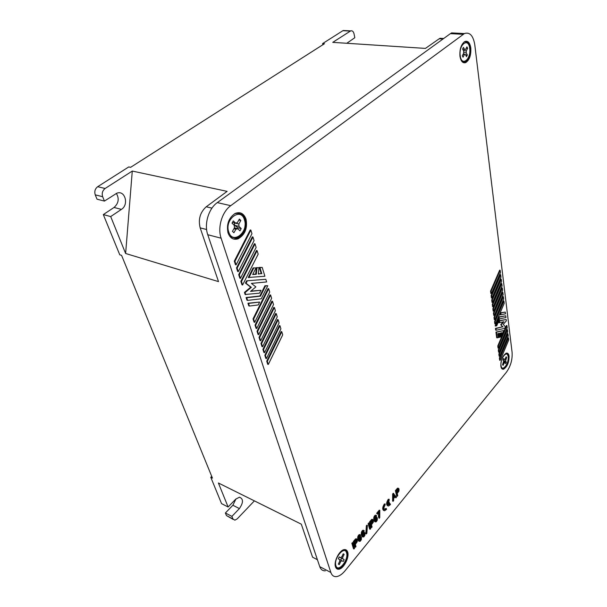 <?xml version="1.0" encoding="UTF-8"?>
<svg xmlns="http://www.w3.org/2000/svg" width="607" height="607" viewBox="0 0 607 607"><rect width="100%" height="100%" fill="white"/><g stroke="black" fill="none" stroke-linecap="round" stroke-linejoin="round"><path stroke-width="0.91" d="M221.115 238.202C217.352 227.557 222.033 211.767 230.743 205.674L464.469 33.522C469.826 31.883 473.27 35.684 474.803 44.918L512.111 352.546C512.505 359.754 510.601 366.317 506.405 372.235L345.163 570.648C342.439 573.949 339.745 575.906 337.067 576.521C334.078 577.052 332.006 575.709 330.861 572.492L221.115 238.202L207.761 234.727L319.752 566.65C320.815 569.594 322.681 570.982 325.36 570.8M207.761 234.727C203.944 224.195 208.573 208.603 217.283 202.617L450.402 33.643L463.156 34.311M451.737 32.854L450.402 33.643M266.427 358.631L265.828 358.411L264.827 355.33L279.357 325.564L279.964 325.762L265.426 355.55L266.427 358.631L280.912 328.888L279.964 325.762M397.244 496.291L396.72 496.071L395.4 490.646L397.471 488.233L399.027 488.954L398.974 491.033L397.236 493.491L397.76 495.653L397.244 496.291L395.916 490.873L398.579 488.354M353.995 548.994L353.471 548.728L351.855 543.318L352.432 542.612L352.963 542.87L354.571 548.288L353.995 548.994L352.379 543.576L352.963 542.87M494.25 315.503L493.734 315.367L493.438 313.113L502.361 292.293L502.877 292.415L493.946 313.25L494.25 315.503L503.157 294.691L502.877 292.415M366.355 533.932L365.831 533.682L366.347 525.783L366.856 525.169L367.379 525.412L366.871 526.034L366.355 533.932L366.863 533.31L367.379 525.412M359.336 541.391L358.024 539.889L357.781 536.876L358.995 534.767L360.649 535.033L360.315 536.072L359.739 535.769L359.124 536.322L358.767 537.499L358.934 539.039L360.072 536.922L361.415 537.218L361.385 539.532L360.277 541.247L358.949 541.034L358.206 537.992L358.927 535.647L360.467 534.888M360.315 536.072L359.761 535.761M359.291 537.87L358.767 537.612L359.549 536.671L361.013 536.793M238.695 274.69L254.416 243.688L255.046 243.855L256.124 247.406L240.455 278.37L239.833 278.188L238.695 274.69L239.325 274.872L240.455 278.37M499.629 356.339L499.136 356.195L498.855 354.086L507.467 333.698L507.96 333.835L499.356 354.23L499.629 356.339L508.226 335.967L507.96 333.835M260.646 340.762L260.039 340.55L259.014 337.386L273.803 307.332L274.417 307.521L259.621 337.591L260.646 340.762L275.396 310.738L274.417 307.521M234.31 261.147L250.228 229.954L250.866 230.106L251.966 233.733L236.093 264.895L235.47 264.72L234.31 261.147L234.939 261.321L236.093 264.895M492.527 302.491L492.011 302.354L491.708 300.055L500.737 279.099L501.261 279.22L492.224 300.192L492.527 302.491L501.541 281.542L501.261 279.22M370.149 529.304L369.625 529.061L368.123 523.636L368.684 522.961L369.208 523.204L370.71 528.629L370.149 529.304L368.646 523.879L369.208 523.204M258.681 334.692L258.074 334.48L257.034 331.278L271.921 301.133L272.528 301.322L257.641 331.49L258.681 334.692L273.522 304.577L272.528 301.322M500.16 360.346L499.66 360.201L499.386 358.107L507.968 337.758L508.461 337.902L499.887 358.251L500.16 360.346L508.719 340.019L508.461 337.902M242.603 285.002L241.981 284.82L240.858 281.352L256.48 250.456L257.102 250.623L241.48 281.542L242.603 285.002L258.172 254.136L257.102 250.623M495.638 326.042L495.13 325.906L498.962 316.93L505.752 315.799L499.47 317.066L495.638 326.042L496.701 325.815L499.69 318.812L505.965 317.529L505.752 315.799M493.681 311.194L493.165 311.057L492.861 308.788L501.83 287.923L502.338 288.044L493.377 308.925L493.681 311.194L502.626 290.336L502.338 288.044M375.308 521.944L374.049 520.442L373.836 517.452L375.012 515.396L376.613 515.684L376.287 516.709L375.733 516.382L375.149 516.914L374.792 518.067L374.944 519.6L376.044 517.536L377.326 517.87L377.281 520.169L376.211 521.83L374.944 521.58L374.253 518.537L374.967 516.231L376.439 515.533M376.287 516.709L375.725 516.39M374.792 518.181L375.809 517.134L376.947 517.437M499.705 336.642L501.306 332.879M498.203 337.272L498.84 333.448M496.685 337.712L495.942 332.082L503.787 330.557L496.45 332.226L497.194 337.856L496.685 337.712M258.301 273.84L261.215 273.598L259.326 267.437L262.216 267.437L264.902 276.253L248.271 277.482L253.096 267.907L256.025 267.907L252.687 274.546L256.298 274.243L255.676 274.068L256.374 267.664L258.984 267.679L258.279 274.076L261.215 273.598M252.808 274.311L255.676 274.068M498.567 348.243L498.066 348.099L497.778 345.967L506.45 325.489L506.959 325.625L498.279 346.111L498.567 348.243L507.217 327.788L506.959 325.625M362.895 537.051L361.597 535.556L361.362 532.544L362.569 530.45L364.208 530.723L363.881 531.755L363.305 531.444L362.698 531.998L362.341 533.166L362.5 534.706L363.631 532.605L364.959 532.9L364.928 535.215L363.828 536.922L362.516 536.694L361.787 533.659L362.508 531.315L364.025 530.571M363.881 531.755L363.32 531.444M362.865 533.538L362.341 533.287L363.107 532.354L364.564 532.476M494.811 319.783L494.295 319.646L494.007 317.408L502.899 296.626L503.408 296.755L494.515 317.544L494.811 319.783L503.689 299.016L503.408 296.755M247.58 300.389L246.966 300.192L246.101 297.536L259.842 295.988L264.94 285.753L267.778 285.707L265.555 285.935L260.456 296.17L246.723 297.726L247.58 300.389L261.276 298.788L267.778 285.707M249.409 306.049L248.794 305.852L247.944 303.219L259.644 302.074L248.559 303.409L249.409 306.049L258.21 304.957L259.644 302.074M245.114 294.486L244.439 292.407L250.714 287.179L245.44 283.097L246.586 280.829L265.828 279.296L266.632 281.944L251.389 283.401L255.881 286.906L250.524 291.398L260.957 290.29L259.523 293.173L245.114 294.486M250.866 291.102L260.957 290.29M495.373 324.032L494.864 323.895L494.568 321.672L503.431 300.935L503.939 301.064L495.077 321.809L495.373 324.032L504.212 303.31L503.939 301.064M499.098 352.303L498.597 352.159L498.317 350.042L506.959 329.609L507.46 329.745L498.817 350.186L499.098 352.303L507.725 331.892L507.46 329.745M495.456 328.387L495.965 328.524L496.192 330.254L495.684 330.117L495.456 328.387L502.528 326.824L500.722 324.699L503.142 321.9M499.44 320.663L499.948 320.8L499.113 322.757L498.605 322.613L499.44 320.663L506.2 319.494L506.367 320.822L503.294 324.388L505.358 326.847L504.728 328.341L496.192 330.254M253.02 318.895L268.089 288.56L268.704 288.742L269.713 292.058L254.69 322.363L254.083 322.165L253.02 318.895L253.635 319.1L254.69 322.363M256.693 328.562L256.086 328.357L255.039 325.117L270.009 294.881L270.623 295.063L255.646 325.322L256.693 328.562L271.625 298.348L270.623 295.063M388.177 504.66L389.694 503.567L390.21 503.795L390.415 504.607L388.526 506.041C386.606 505.252 386.705 503.059 388.821 499.462L388.298 499.235C386.318 502.452 386.105 504.645 387.668 505.813M387.911 502.725L388.655 501.822L389.178 502.05L389.383 502.862L388.048 504.485L388.746 504.895L390.21 503.795M264.515 352.728L263.916 352.515L262.907 349.404L277.528 319.54L278.135 319.737L263.506 349.617L264.515 352.728L279.091 322.894L278.135 319.737M493.104 306.854L492.588 306.725L492.285 304.441L501.283 283.522L501.799 283.651L492.808 304.57L493.104 306.854L502.088 285.958L501.799 283.651M355.406 547.271L354.883 547.013L353.274 541.596L355.55 538.933L356.218 538.773L357.265 539.6L357.25 541.725L355.345 544.411L355.983 546.566L355.406 547.271L353.805 541.854L356.081 539.191L357.068 539.183M371.514 527.642L370.991 527.4L369.496 521.974L371.689 519.41L373.343 520.1L373.313 522.21L371.476 524.805L372.068 526.967L371.514 527.642L370.02 522.217L372.85 519.516M491.367 293.659L490.843 293.53L490.539 291.201L499.637 270.153L500.16 270.274L491.055 291.33L491.367 293.659L500.449 272.626L500.16 270.274M378.449 516.891L379.163 518.325L378.449 516.891L378.692 512.619M377.402 514.19L376.697 513.272L379.284 510.138L379.807 510.373L377.22 513.507L377.402 514.19L379.39 511.777L378.973 517.126M238.285 271.663L237.663 271.488L236.518 267.953L252.33 236.859L252.967 237.018L237.14 268.127L238.285 271.663L254.06 240.6L252.967 237.018M267.717 364.253L266.731 361.203L281.178 331.521L281.777 331.726L282.718 334.821L268.317 364.466L267.717 364.253M383.753 510.555C382.182 509.379 382.395 507.179 384.39 503.962L384.914 504.189C382.782 507.801 382.683 510.001 384.618 510.791L386.538 509.334L386.333 508.522L385.582 508.567L386.333 508.522M384.269 509.402L385.582 508.567M395.954 497.861L396.477 497.224L393.245 493.256L392.661 493.954L392.615 501.071L393.131 501.299L393.662 500.654L393.693 498.506L395.127 496.761L395.954 497.861L394.945 496.981M500.418 314.828L499.91 314.692L500.745 312.742L505.297 312.089L501.253 312.871L500.418 314.828L505.51 313.827L505.297 312.089M262.588 346.779L261.989 346.567L260.972 343.425L275.677 313.47L276.284 313.66L277.255 316.846L262.588 346.779L261.571 343.638L276.284 313.66M491.951 298.09L491.427 297.961L491.124 295.647L500.191 274.637L500.707 274.759L491.647 295.776L491.951 298.09L500.995 277.096L500.707 274.759M246.047 219.203C243.9 213.467 240.289 211.54 235.205 213.421C228.71 217.784 226.32 224.287 228.035 232.929C230.083 238.225 233.437 240.19 238.081 238.832C245 234.848 247.656 228.308 246.047 219.203M500.858 366.196C501.215 368.464 502.103 369.466 503.522 369.215C507.186 366.954 509.03 362.629 509.076 356.226C508.734 353.927 507.839 352.895 506.397 353.145C502.725 355.406 500.881 359.761 500.858 366.196M347.682 552.074C347.128 550.359 346.104 549.532 344.601 549.585C339.829 549.472 333.448 561.521 335.512 566.847C336.119 568.615 337.234 569.412 338.835 569.222C343.661 568.858 349.594 557.294 347.682 552.074M459.962 56.223C460.865 61.292 462.769 63.431 465.668 62.635C469.477 60.131 471.184 55.237 470.812 47.961C469.864 42.52 467.815 40.411 464.659 41.625C461.085 44.455 459.522 49.319 459.962 56.223M500.745 312.742L501.253 312.871M393.708 494.788L393.67 497.657L394.869 496.2L393.708 494.788M393.677 496.784L394.345 495.972L394.869 496.2M239.666 212.716C242.322 213.588 244.181 215.69 245.251 219.021C246.867 228.111 244.211 234.651 237.291 238.627L233.399 238.999M466.039 41.193C468.149 41.784 469.492 44.023 470.061 47.915C470.44 55.184 468.725 60.07 464.924 62.582M506.982 353.092L508.461 356.043C508.423 362.447 506.572 366.772 502.907 369.026L503.514 369.215M345.687 549.714L347.029 551.74C348.942 556.96 343.008 568.516 338.182 568.88L336.786 568.767M260.972 343.425L261.571 343.638M491.124 295.647L491.647 295.776M354.951 543.075L356.233 541.239L356.241 540.055M375.43 520.859L376.234 519.941L376.302 518.279M363.001 535.943L363.859 534.987L363.934 533.333L364.466 533.591L363.29 533.834L362.872 535.526L363.616 536.178L364.534 534.79L364.466 533.591M394.345 495.972L393.7 495.191M371.105 523.469L372.326 521.724L372.334 520.533M396.91 492.156L398.025 490.547L398.048 489.348M359.427 540.268L360.057 540.503L360.831 539.562L361.036 538.318L360.285 537.665L359.314 539.866L359.534 540.253L360.308 539.312L360.383 537.65M264.827 355.33L265.426 355.55M395.4 490.646L395.916 490.873M397.069 488.627L397.593 488.847M397.805 488.096L398.321 488.316M397.471 488.233L397.987 488.453M397.615 489.705L396.614 490.919L397.069 492.816L398.64 490.388L398.374 489.303L397.615 489.705M398.131 489.712L398.655 489.932M398.086 489.325L398.556 489.53M398.116 490.168L398.64 490.388M398.025 490.547L398.541 490.767M397.82 490.964L398.344 491.192M397.555 491.382L398.071 491.602M351.855 543.318L352.379 543.576M493.438 313.113L493.946 313.25M366.347 525.783L366.871 526.034M359.845 536.489L360.368 536.747M360.042 536.436L360.566 536.694M359.549 536.671L360.072 536.922M359.268 536.914L359.792 537.172M359.01 537.233L359.534 537.483M359.708 534.555L360.232 534.805M359.488 534.539L360.012 534.79M359.298 534.592L359.822 534.843M358.995 534.767L359.519 535.017M358.767 534.949L359.291 535.207M358.403 535.389L358.927 535.647M358.213 535.708L358.745 535.966M357.993 536.163L358.517 536.413M357.88 536.489L358.403 536.74M357.781 536.876L358.305 537.134M357.705 537.339L358.229 537.597M357.682 537.741L358.206 537.992M357.675 538.204L358.198 538.462M357.743 538.675L358.267 538.933M357.864 539.35L358.396 539.6M358.024 539.889L358.547 540.147M358.251 540.435L358.783 540.693M358.426 540.776L358.949 541.034M358.631 540.989L359.154 541.247M360.255 536.451L360.778 536.709M359.83 540.071L360.353 540.329M360.088 539.76L360.619 540.01M360.308 539.312L360.831 539.562M359.534 540.253L360.057 540.503M360.391 537.658L360.915 537.908M360.512 538.06L361.036 538.318M360.505 538.53L361.028 538.781M360.459 538.857L360.983 539.107M255.046 243.855L239.325 274.872M498.855 354.086L499.356 354.23M259.014 337.386L259.621 337.591M250.866 230.106L234.939 261.321M491.708 300.055L492.224 300.192M368.123 523.636L368.646 523.879M257.034 331.278L257.641 331.49M499.386 358.107L499.887 358.251M240.858 281.352L241.48 281.542M498.962 316.93L499.47 317.066M492.861 308.788L493.377 308.925M375.49 515.184L376.006 515.419M375.695 515.206L376.211 515.442M375.301 515.229L375.824 515.464M375.012 515.396L375.536 515.631M374.792 515.571L375.316 515.806M374.443 515.996L374.967 516.231M374.261 516.307L374.785 516.542M374.049 516.747L374.572 516.982M373.935 517.065L374.458 517.301M373.836 517.452L374.36 517.688M373.76 517.908L374.284 518.143M373.73 518.295L374.253 518.537M373.722 518.757L374.246 519M373.783 519.228L374.307 519.471M373.897 519.903L374.42 520.138M374.049 520.442L374.572 520.685M374.261 520.988L374.785 521.231M374.42 521.337L374.944 521.58M374.618 521.55L375.134 521.792M376.203 517.103L376.727 517.346M375.999 517.088L376.522 517.323M375.809 517.134L376.332 517.369M375.528 517.301L376.044 517.536M375.255 517.536L375.779 517.771M375.005 517.839L375.528 518.074M374.792 518.219L375.293 518.446M376.294 520.92L376.947 519.41L376.499 518.249L375.354 519.645L375.407 520.836L376.006 521.087L375.771 520.677M376.021 520.374L376.545 520.616M375.49 520.852L376.006 521.087M376.325 518.302L376.848 518.545M376.431 518.712L376.955 518.955M376.423 519.167L376.947 519.41M376.378 519.493L376.901 519.736M376.234 519.941L376.757 520.176M503.787 330.557L501.086 336.931L500.047 337.173L501.928 332.735L500.297 333.106L499.599 337.28L498.696 337.5L499.386 333.319L497.74 333.698L498.248 337.606L497.194 337.856M499.637 337.06L500.047 337.173M498.218 337.363L498.696 337.5M495.942 332.082L496.45 332.226M259.326 267.437L259.948 267.611L261.837 273.772M259.948 267.611L262.216 267.437M256.374 267.664L258.984 267.679M256.996 267.831L256.298 274.243M253.096 267.907L256.025 267.907M253.718 268.089L248.893 277.665M497.778 345.967L498.279 346.111M362.189 536.656L362.713 536.907M363.107 532.354L363.631 532.605M363.403 532.172L363.927 532.422M362.834 532.597L363.358 532.847M362.576 532.908L363.1 533.158M363.267 530.237L363.79 530.488M363.054 530.222L363.585 530.472M362.865 530.275L363.388 530.518M362.569 530.45L363.092 530.7M362.341 530.632L362.865 530.882M361.977 531.064L362.508 531.315M361.795 531.383L362.318 531.633M361.575 531.831L362.098 532.081M361.461 532.157L361.984 532.407M361.362 532.544L361.886 532.802M361.286 533.007L361.81 533.257M361.256 533.401L361.787 533.659M361.256 533.872L361.78 534.122M361.317 534.342L361.84 534.592M361.446 535.01L361.969 535.26M361.597 535.556L362.121 535.806M361.825 536.102L362.349 536.353M361.992 536.444L362.516 536.694M363.813 532.142L364.337 532.392M363.601 532.127L364.124 532.377M363.388 535.746L363.912 536.004M363.646 535.435L364.17 535.685M363.092 535.928L363.616 536.178M364.063 533.75L364.579 534.001M364.056 534.213L364.579 534.463M364.01 534.539L364.534 534.79M363.859 534.987L364.382 535.237M494.007 317.408L494.515 317.544M246.101 297.536L246.723 297.726M264.94 285.753L265.555 285.935M259.842 295.988L260.456 296.17M247.944 303.219L248.559 303.409M244.439 292.407L245.061 292.597L245.729 294.676M250.714 287.179L251.336 287.361L245.061 292.597M246.586 280.829L265.828 279.296M245.44 283.097L246.063 283.287L247.208 281.011M251.336 287.361L246.063 283.287M494.568 321.672L495.077 321.809M498.317 350.042L498.817 350.186M502.528 326.824L495.965 328.524M500.722 324.699L503.036 326.968M499.113 322.757L503.901 321.74L501.23 324.836M499.948 320.8L506.2 319.494M268.704 288.742L253.635 319.1M255.039 325.117L255.646 325.322M389.049 499.182L389.254 500.001L387.843 503.673L389.178 502.05M262.907 349.404L263.506 349.617M492.285 304.441L492.808 304.57M356.218 538.773L356.741 539.031M355.93 538.758L356.453 539.008M355.55 538.933L356.081 539.191M355.118 539.373L355.641 539.623M353.274 541.596L353.805 541.854M355.679 540.496L354.579 541.831L355.141 543.728L356.855 541.103L356.537 540.018L355.679 540.496M356.332 540.845L356.855 541.103M356.332 540.382L356.855 540.64M356.301 540.018L356.741 540.23M356.233 541.239L356.757 541.497M356.013 541.694L356.537 541.952M355.717 542.142L356.241 542.4M371.689 519.41L372.212 519.653M372.053 519.251L372.577 519.493M371.272 519.835L371.795 520.078M369.496 521.974L370.02 522.217M371.825 520.943L370.763 522.225L371.287 524.129L372.941 521.58L372.645 520.495L371.825 520.943M371.825 522.597L372.349 522.839M372.106 522.164L372.63 522.407M372.387 520.503L372.842 520.707M372.425 520.874L372.948 521.117M372.417 521.337L372.941 521.58M372.326 521.724L372.842 521.967M490.539 291.201L491.055 291.33M379.163 518.325L379.754 517.604L379.807 510.373M376.697 513.272L377.22 513.507M378.548 513.545L379.072 513.78M378.465 514.721L378.988 514.956M378.427 515.571L378.95 515.813M236.518 267.953L237.14 268.127M266.731 361.203L267.33 361.415L268.317 364.466M281.777 331.726L267.33 361.415M386.098 508.803L384.846 509.637C383.571 508.992 383.662 507.452 385.126 505.009L385.149 503.909M392.661 493.954L393.184 494.181L393.131 501.299M393.761 493.483L393.184 494.181M114.033 207.473L121.43 209.377C129.17 204.718 125.027 189.786 116.825 193.208L104.434 201.076L102.666 196.706C101.657 193.33 102.477 190.59 105.125 188.489L132.273 171.06L227.124 191.364L206.228 206.79C200.113 212.336 198.094 219.362 200.173 227.875L218.52 281.618L125.626 253.491L110.694 216.562L103.311 214.582L114.033 207.473C118.623 203.322 119.404 198.626 116.362 193.398M346.809 43.279L354.807 37.71L354.048 33.893C353.418 31.435 352.288 30.441 350.649 30.911L332.75 42.361L425.446 48.408L439.172 38.795L442.989 39.015M104.434 201.076L97.021 199.195L95.246 194.862L102.666 196.706M95.246 194.862C94.229 191.509 95.041 188.792 97.681 186.706L128.767 166.925L130.626 167.32L324.449 43.727L322.59 43.598L342.887 30.691L344.875 30.578M121.43 209.377L110.694 216.562M235.941 498.954L232.883 505.252L239.401 508.583C243.468 502.611 243.483 498.817 239.454 497.186L235.698 499.189L228.103 506.997L221.555 503.628L210.781 477.284L212.435 478.104L121.567 255.342L119.761 254.788L103.311 214.582M322.59 43.598L322.848 44.743M228.103 506.997L218.399 482.99L301.307 524.175L312.575 557.188L317.408 559.715M440.143 38.249L439.172 38.795M233.179 519.41L226.434 515.555L225.387 512.991L232.883 505.252M225.387 512.991L231.897 516.39L239.401 508.583M254.379 500.866L237.276 518.803L234.879 520.184L232.944 518.97L231.897 516.39M211.722 476.358L210.781 477.284M132.273 171.06L125.626 253.491M503.4 362.88L504.887 362.591L505.699 363.654L506.352 362.189L503.651 361.256M504.129 363.1L503.104 365.391L502.581 364.716L503.704 361.028L502.884 359.951L503.544 358.487L504.364 359.556L505.123 359.056L506.147 356.764L506.663 357.455L505.548 361.127L506.352 362.189M504.887 362.591L503.582 362.197L503.947 361.476M503.218 359.223L504.364 359.556M503.256 360.444L505.548 361.127M506.663 357.455L505.935 357.242M504.493 359.397L505.639 359.739M234.241 226.07L234.643 224.127M233.938 228.702L235.918 229.196L237.686 228.642L239.947 230.835L241.214 228.581L238.119 227.822L234.53 225.303L234.416 222.944L238.847 224.013L240.835 220.493L238.847 220.022M235.918 229.196L233.915 232.731L232.451 231.328L234.454 227.777L234.34 225.402L232.033 223.171L233.323 220.895L235.622 223.133L237.39 222.594L239.386 219.066L240.835 220.493M234.53 225.303L238.961 226.388L238.847 224.013M238.961 226.388L241.214 228.581M237.618 228.627L238.119 227.822M234.423 227.837L237.686 228.642M232.489 222.374L235.622 223.133M462.966 54.531L465.387 54.471L466.51 56.663L467.352 55.017L465.607 54.903M464.37 54.63L463.042 57.202L462.314 55.798L463.649 53.219L463.733 51.238L462.595 49.023L463.445 47.369L464.583 49.592L465.599 49.44L464.871 49.402M465.599 49.44L466.927 46.876L467.64 48.294L466.32 50.859L466.237 52.824L467.352 55.017M463.96 54.372L463.353 53.795M463.08 54.311L465.387 54.471M462.83 49.478L464.583 49.592M463.589 52.65L466.237 52.824M467.64 48.294L466.237 48.203M463.437 50.669L466.32 50.859M340.679 561.642L339.267 564.624L338.349 564.146L339.761 561.156L340.679 561.642L341.847 560.724L343.274 561.475L344.169 559.578L339.176 557.006L342.75 558.819L342.735 557.279L344.139 554.312L343.213 553.842M344.139 554.312L343.228 553.812L341.824 556.786L340.648 557.704L339.214 556.93L338.304 558.85L339.745 559.608L339.761 561.156M342.75 558.819L344.169 559.578M340.717 560.147L341.604 558.273M339.738 559.646L341.847 560.724M339.199 556.96L340.648 557.704M341.794 556.794L342.735 557.279M388.298 499.235L388.821 499.462M389.466 503.848L389.982 504.076M384.39 503.962L384.914 504.189M230.743 205.674L217.283 202.617M330.861 572.492L319.752 566.65M342.887 30.691L350.307 31.094M97.681 186.706L105.125 188.489M206.615 229.522L200.173 227.875M211.964 208.125L206.228 206.79M226.434 515.555L232.944 518.97M501.018 365.452C501.814 372.774 509.273 363.623 508.196 356.741C507.505 349.344 499.91 358.449 501.018 365.452L500.798 365.604M228.725 231.935C232.549 244.985 248.779 232.322 244.462 219.946C240.994 206.744 224.218 219.195 228.725 231.935L227.837 232.261M460.22 55.662C461.51 67.066 471.336 59.395 469.697 48.446C468.558 37.004 458.513 44.463 460.22 55.662L459.916 55.814M335.899 565.701C338.023 573.22 349.04 559.707 346.536 552.802C344.601 545.124 333.311 558.66 335.899 565.701L335.299 565.997M238.301 238.748L237.512 238.543M461.646 61.125L461.183 60.374M338.698 569.237L338.046 568.896M388.305 504.652L388.821 504.88M384.398 509.394L384.921 509.622M465.835 62.559L465.091 62.506M464.378 33.567L451.631 32.907M343.266 30.494L350.687 30.896M440.06 38.287L443.717 38.491M501.473 368.214C504.758 370.482 508.727 362.144 508.264 356.597C507.3 353.805 506.481 352.728 505.813 353.365M504.265 363.085L503.423 362.834M229.696 236.093C241.669 243.126 246.837 227.701 244.689 219.651C242.846 214.446 239.462 212.488 234.545 213.77M236.988 229.074L234.12 228.369M462.132 61.724C463.801 62.84 465.736 61.868 467.936 58.796C470.857 51.512 469.674 51.542 469.788 48.332C469.606 42.778 464.871 41.056 464.074 42.02M465.099 54.66L462.974 54.516M335.633 567.188C338.061 572.401 348.706 561.035 346.673 552.461C345.588 550.405 344.617 549.502 343.744 549.745"/></g></svg>
